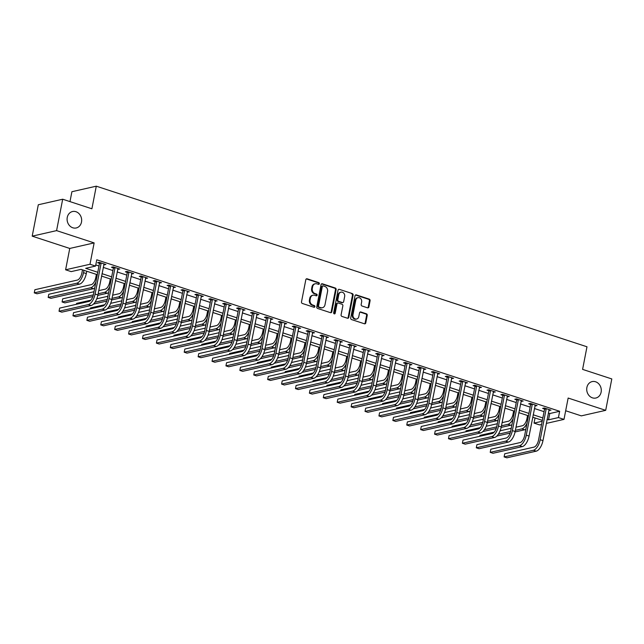 <?xml version="1.0" encoding="UTF-8"?>
<svg xmlns="http://www.w3.org/2000/svg" width="644" height="644" viewBox="0 0 644 644"><rect width="100%" height="100%" fill="white"/><g stroke="black" fill="none" stroke-linecap="round" stroke-linejoin="round"><path stroke-width="0.97" d="M319.352 283.722A0.902 0.773 77.2 0 0 318.756 282.611L307.148 278.812A1.288 1.111 77.2 0 0 305.82 279.689L301.505 301.875A1.288 1.111 77.2 0 0 302.358 303.461L313.958 307.26A0.902 0.773 77.2 0 0 314.296 305.538L312.799 305.047A4.138 3.55 77.2 0 1 310.07 299.959L310.424 298.108A4.138 3.55 77.2 0 1 313.008 295.218A4.138 3.55 77.2 0 1 314.691 295.306L316.188 295.797A0.902 0.773 77.2 0 0 316.526 294.075L315.021 293.584A4.138 3.55 77.2 0 1 312.3 288.496L312.654 286.644A4.138 3.55 77.2 0 1 315.238 283.754A4.138 3.55 77.2 0 1 316.92 283.843L318.418 284.334A0.902 0.773 77.2 0 0 319.352 283.722M318.434 284.342A0.902 0.773 77.2 0 0 318.096 282.756L306.488 278.957A1.288 1.111 77.2 0 0 306.311 278.916M313.982 307.269A0.902 0.773 77.2 0 0 313.636 305.683L312.139 305.192L312.799 305.047M316.212 295.805A0.902 0.773 77.2 0 0 315.866 294.219L314.369 293.728L315.021 293.584M586.885 387.479A8.42 7.229 77.2 0 0 595.869 398.024A8.42 7.229 77.2 0 0 601.126 392.14A8.42 7.229 77.2 0 0 592.142 381.594A8.42 7.229 77.2 0 0 586.885 387.479M67.258 217.414A8.42 7.229 77.2 0 0 76.242 227.96A8.42 7.229 77.2 0 0 81.498 222.075A8.42 7.229 77.2 0 0 72.514 211.53A8.42 7.229 77.2 0 0 67.258 217.414M367.547 307.824A1.288 1.111 77.2 0 0 368.883 306.947L370.091 300.724A1.288 1.111 77.2 0 0 369.237 299.13L356.349 294.912A1.288 1.111 77.2 0 0 355.021 295.789L350.706 317.975A1.288 1.111 77.2 0 0 351.56 319.569L364.448 323.787A1.288 1.111 77.2 0 0 365.776 322.91L367.241 315.391A1.288 1.111 77.2 0 0 366.388 313.797L360.873 311.994A1.288 1.111 77.2 0 0 359.545 312.871L358.813 316.598A3.453 2.962 77.2 0 1 356.663 319.013A3.453 2.962 77.2 0 1 352.976 314.683L355.81 300.08A3.453 2.962 77.2 0 1 357.967 297.665A3.453 2.962 77.2 0 1 361.654 301.996L361.179 304.427A1.288 1.111 77.2 0 0 362.033 306.013L367.547 307.824M548.326 413.07L549.767 413.537L559.652 411.291L558.429 417.57L563.991 419.389L546.313 423.406M62.685 199.221L56.583 230.616L32.2 236.155L38.302 204.76L62.685 199.221L91.899 208.785L96.286 186.18L586.982 346.778L582.595 369.382L611.8 378.938L605.698 410.333L568.145 398.04L563.991 419.389M32.2 236.155L69.753 248.447L94.137 242.909L56.583 230.616M94.137 242.909L89.991 264.257L95.554 266.077L85.668 268.323L97.767 272.283M559.652 411.291L96.769 259.798L95.554 266.077M336.128 289.607A1.288 1.111 77.2 0 0 335.274 288.013L322.386 283.795A1.288 1.111 77.2 0 0 321.05 284.672L316.743 306.858A1.288 1.111 77.2 0 0 317.597 308.452L330.485 312.67A1.288 1.111 77.2 0 0 331.813 311.793L336.128 289.607L335.468 289.752A1.288 1.111 77.2 0 0 334.614 288.166L321.726 283.948A1.288 1.111 77.2 0 0 321.541 283.907M339.372 289.357L352.26 293.575A1.288 1.111 77.2 0 1 353.105 295.161L348.798 317.347A1.288 1.111 77.2 0 1 347.462 318.225L341.948 316.421A1.288 1.111 77.2 0 1 341.095 314.827L342.849 305.836A1.288 1.111 77.2 0 0 341.996 304.242L338.333 303.042A1.288 1.111 77.2 0 0 337.005 303.92L335.178 313.29A0.902 0.773 77.2 0 1 333.656 312.791L338.036 290.227A1.288 1.111 77.2 0 1 339.372 289.357L352.26 293.575M565.674 410.751L581.315 415.871L605.698 410.333M95.771 264.95L98.991 266.004M103.249 267.397L112.893 270.561M117.16 271.953L126.804 275.109M131.07 276.501L140.714 279.665M144.972 281.058L154.624 284.213M158.883 285.606L168.535 288.77M172.793 290.162L182.437 293.318M186.704 294.711L196.348 297.866M200.614 299.267L210.258 302.422M214.516 303.815L224.168 306.971M228.427 308.371L238.071 311.527M242.337 312.92L251.981 316.075M256.248 317.476L265.892 320.632M270.15 322.024L279.802 325.18M284.06 326.58L293.712 329.736M297.971 331.129L307.615 334.284M311.881 335.685L321.525 338.841M325.792 340.233L335.435 343.389M339.694 344.782L349.346 347.945M353.604 349.338L363.248 352.493M367.515 353.886L377.159 357.05M381.425 358.442L391.069 361.598M395.327 362.991L404.979 366.154M409.238 367.547L418.89 370.703M423.148 372.095L432.792 375.251M437.059 376.651L446.703 379.807M450.969 381.2L460.613 384.355M464.871 385.756L474.523 388.912M478.782 390.304L488.426 393.46M492.692 394.861L502.336 398.016M506.603 399.409L516.246 402.564M520.505 403.965L530.157 407.121M534.415 408.513L544.067 411.669M103.765 264.74L105.882 264.515L99.208 262.333L97.558 262.704L99.377 263.299M117.675 269.289L119.792 269.071L113.111 266.882L111.468 267.26L113.28 267.856M131.585 273.845L133.702 273.62L127.021 271.438L125.379 271.808L127.19 272.404M145.496 278.393L147.605 278.176L140.931 275.986L139.281 276.365L141.1 276.952M159.406 282.949L161.515 282.724L154.842 280.543L153.192 280.913L155.011 281.509M173.308 287.498L175.426 287.28L168.752 285.091L167.102 285.469L168.913 286.057M187.219 292.054L189.336 291.829L182.655 289.647L181.012 290.017L182.824 290.613M201.129 296.602L203.238 296.385L196.565 294.195L194.915 294.574L196.734 295.161M215.04 301.159L217.149 300.933L210.475 298.752L208.825 299.122L210.644 299.718M228.942 305.707L231.059 305.481L224.386 303.3L222.735 303.678L224.555 304.266M242.852 310.255L244.97 310.038L238.288 307.848L236.646 308.226L238.457 308.822M256.763 314.811L258.88 314.586L252.198 312.404L250.556 312.775L252.368 313.37M270.673 319.36L272.782 319.142L266.109 316.953L264.459 317.331L266.278 317.927M284.584 323.916L286.693 323.691L280.019 321.509L278.369 321.879L280.188 322.475M298.486 328.464L300.603 328.247L293.93 326.057L292.279 326.436L294.091 327.031M312.396 333.02L314.514 332.795L307.832 330.613L306.19 330.984L308.001 331.579M326.307 337.569L328.416 337.351L321.742 335.162L320.092 335.54L321.911 336.136M340.217 342.125L342.326 341.9L335.653 339.718L334.003 340.088L335.822 340.684M354.12 346.673L356.237 346.456L349.563 344.266L347.913 344.645L349.732 345.24M368.03 351.23L370.147 351.004L363.466 348.823L361.823 349.193L363.635 349.789M381.94 355.778L384.057 355.56L377.376 353.371L375.734 353.749L377.545 354.337M395.851 360.334L397.96 360.109L391.286 357.927L389.636 358.297L391.455 358.893M409.761 364.882L411.87 364.665L405.197 362.475L403.547 362.854L405.366 363.441M423.663 369.439L425.781 369.213L419.107 367.032L417.457 367.402L419.268 367.998M437.574 373.987L439.691 373.77L433.01 371.58L431.367 371.958L433.179 372.546M451.484 378.543L453.593 378.318L446.92 376.136L445.27 376.507L447.089 377.102M465.395 383.091L467.504 382.866L460.83 380.685L459.18 381.063L460.999 381.651M479.297 387.64L481.414 387.422L474.741 385.233L473.09 385.611L474.91 386.207M493.207 392.196L495.325 391.971L488.643 389.789L487.001 390.159L488.812 390.755M507.118 396.744L509.235 396.527L502.553 394.337L500.911 394.716L502.723 395.311M521.028 401.301L523.137 401.075L516.464 398.894L514.814 399.264L516.633 399.86M534.939 405.849L537.048 405.631L530.374 403.442L528.724 403.82L530.543 404.416M548.841 410.405L550.958 410.18L544.285 407.998L542.634 408.368L544.446 408.964M96.286 186.18L71.903 191.719L69.979 201.612M541.572 424.485L539.608 424.927L534.045 423.108L542.2 421.257M535.043 417.956L534.045 423.108M97.3 274.69L81.055 269.369L71.17 271.615L65.608 269.796L89.991 264.257M69.753 248.447L65.608 269.796M547.102 419.349L548.543 419.816L558.429 417.57M102.034 273.676L111.678 276.839M115.936 278.232L125.588 281.388M129.847 282.78L139.49 285.944M143.757 287.337L153.401 290.492M157.667 291.885L167.311 295.049M171.57 296.441L181.222 299.597M185.48 300.99L195.124 304.145M199.39 305.546L209.034 308.701M213.301 310.094L222.945 313.25M227.211 314.65L236.855 317.806M241.114 319.199L250.766 322.354M255.024 323.755L264.668 326.911M268.934 328.303L278.578 331.459M282.845 332.859L292.489 336.015M296.747 337.408L306.399 340.563M310.658 341.964L320.301 345.12M324.568 346.512L334.212 349.668M338.478 351.061L348.122 354.224M352.389 355.617L362.033 358.772M366.291 360.165L375.943 363.329M380.202 364.721L389.845 367.877M394.112 369.27L403.756 372.433M408.022 373.826L417.666 376.982M421.925 378.374L431.577 381.53M435.835 382.93L445.479 386.086M449.745 387.479L459.389 390.634M463.656 392.035L473.3 395.191M477.566 396.583L487.21 399.739M491.469 401.14L501.121 404.295M505.379 405.688L515.023 408.843M519.289 410.244L528.933 413.4M533.2 414.792L542.844 417.948M542.377 420.355L532.733 417.199M528.466 415.799L518.822 412.643M514.556 411.25L504.912 408.095M500.654 406.702L491.002 403.538M486.743 402.146L477.091 398.99M472.833 397.598L463.189 394.434M458.922 393.041L449.279 389.886M445.012 388.493L435.368 385.337M431.11 383.937L421.458 380.781M417.199 379.388L407.555 376.233M403.289 374.832L393.645 371.677M389.379 370.284L379.735 367.128M375.476 365.728L365.824 362.572M361.566 361.179L351.914 358.024M347.655 356.623L338.011 353.467M333.745 352.075L324.101 348.919M319.835 347.519L310.191 344.363M305.932 342.97L296.28 339.815M292.022 338.422L282.378 335.258M278.111 333.866L268.468 330.71M264.201 329.317L254.557 326.154M250.299 324.761L240.647 321.606M236.388 320.213L226.736 317.049M222.478 315.657L212.834 312.501M208.567 311.108L198.924 307.953M194.657 306.552L185.013 303.396M180.755 302.004L171.103 298.848M166.844 297.447L157.2 294.292M152.934 292.899L143.29 289.744M139.024 288.343L129.38 285.187M125.121 283.795L115.469 280.639M111.211 279.238L101.559 276.083M549.767 413.537L548.543 419.816M104.231 264.893L104.4 264.032M118.142 269.442L118.311 268.58M132.052 273.998L132.221 273.137M145.963 278.546L146.124 277.685M159.865 283.102L160.034 282.241M173.775 287.651L173.944 286.789M187.686 292.207L187.855 291.346M201.596 296.755L201.765 295.894M215.507 301.303L215.668 300.45M229.409 305.86L229.578 304.998M243.319 310.408L243.488 309.555M257.23 314.964L257.399 314.103M271.14 319.513L271.301 318.659M285.042 324.069L285.212 323.208M298.953 328.617L299.122 327.764M312.863 333.173L313.032 332.312M326.774 337.722L326.943 336.868M340.684 342.278L340.845 341.417M354.586 346.826L354.755 345.965M368.497 351.382L368.666 350.521M382.407 355.931L382.576 355.069M396.318 360.487L396.479 359.626M410.22 365.035L410.389 364.174M424.13 369.592L424.299 368.73M438.041 374.14L438.21 373.279M451.951 378.688L452.12 377.835M465.862 383.244L466.023 382.383M479.764 387.793L479.933 386.939M493.674 392.349L493.843 391.488M507.585 396.897L507.754 396.044M521.495 401.454L521.656 400.592M535.397 406.002L535.567 405.148M549.308 410.558L549.477 409.697M315.238 283.754L314.578 283.907A4.138 3.55 77.2 0 0 311.994 286.789L312.654 286.644M314.369 293.728A4.138 3.55 77.2 0 1 311.64 288.641L311.994 286.789M313.008 295.218L312.348 295.371A4.138 3.55 77.2 0 0 309.764 298.261L310.424 298.108M312.139 305.192A4.138 3.55 77.2 0 1 309.41 300.104L309.764 298.261M330.662 312.71A1.288 1.111 77.2 0 0 331.153 311.946L335.468 289.752M323.248 285.92A0.902 0.773 77.2 0 0 322.322 286.532L318.53 306.005A0.902 0.773 77.2 0 0 319.134 307.116L320.712 307.639A4.138 3.55 77.2 0 0 322.394 307.719A4.138 3.55 77.2 0 0 324.978 304.837L327.563 291.523A4.138 3.55 77.2 0 0 324.834 286.435L323.248 285.92M322.886 285.896L322.225 286.049A0.902 0.773 77.2 0 0 321.662 286.677L322.322 286.532M322.394 307.719L321.734 307.872A4.138 3.55 77.2 0 1 320.052 307.784L318.474 307.269A0.902 0.773 77.2 0 1 317.878 306.158L321.662 286.677M347.647 318.265A1.288 1.111 77.2 0 0 348.138 317.5L352.453 295.314A1.288 1.111 77.2 0 0 351.6 293.72M337.81 303.018L337.15 303.171A1.288 1.111 77.2 0 0 336.345 304.073L334.526 313.435L335.178 313.29M334.268 313.91A0.902 0.773 77.2 0 0 334.526 313.435M344.661 296.498A3.453 2.962 77.2 0 0 340.974 292.167A3.453 2.962 77.2 0 0 338.816 294.582L337.818 299.726A1.288 1.111 77.2 0 0 338.672 301.32L342.326 302.519A1.288 1.111 77.2 0 0 343.663 301.642L344.661 296.498M340.974 292.167L340.314 292.32A3.453 2.962 77.2 0 0 338.156 294.735L338.816 294.582M342.858 302.543L342.197 302.696A1.288 1.111 77.2 0 1 341.666 302.664L338.011 301.473A1.288 1.111 77.2 0 1 337.158 299.879L338.156 294.735M357.967 297.665L357.307 297.818A3.453 2.962 77.2 0 0 355.15 300.233L355.81 300.08M356.663 319.013L356.003 319.158A3.453 2.962 77.2 0 1 352.316 314.836L355.15 300.233M364.633 323.827A1.288 1.111 77.2 0 0 365.124 323.063L366.581 315.536A1.288 1.111 77.2 0 0 365.728 313.95L360.213 312.147A1.288 1.111 77.2 0 0 360.028 312.107M367.732 307.864A1.288 1.111 77.2 0 0 368.223 307.099L369.431 300.869A1.288 1.111 77.2 0 0 368.577 299.283L355.689 295.065A1.288 1.111 77.2 0 0 355.512 295.024M82.496 269.844L81.869 273.048A6.577 3.003 108.1 0 1 77.352 280.076L34.873 289.728L34.269 292.867L76.741 283.215A9.869 4.508 -71.9 0 0 83.519 272.678L83.97 270.327M34.269 292.867L37.046 293.777L79.526 284.125A9.869 4.508 -71.9 0 0 86.296 273.587L86.755 271.237M101.019 262.929L99.434 263.71L93.46 294.421A6.577 3.003 108.1 0 1 88.944 301.448L59.651 308.106L59.039 311.245L88.341 304.588A9.869 4.508 -71.9 0 0 95.111 294.05L101.084 263.34M59.039 311.245L61.824 312.155L91.118 305.498A9.869 4.508 -71.9 0 0 97.896 294.96L104.07 263.919M99.434 263.71L99.232 262.341M96.399 274.392L95.779 277.604A6.577 3.003 108.1 0 1 91.263 284.632L48.783 294.276L48.171 297.415L90.651 287.771A9.869 4.508 -71.9 0 0 95.876 282.04M48.171 297.415L50.956 298.325L93.436 288.681A9.869 4.508 -71.9 0 0 94.692 288.126M110.309 278.949L109.689 282.153A6.577 3.003 108.1 0 1 105.173 289.18L98.733 290.645M93.992 291.724L62.693 298.832L62.082 301.972L93.372 294.863M98.121 293.785L104.561 292.32A9.869 4.508 -71.9 0 0 109.778 286.588M62.082 301.972L64.867 302.881L92.881 296.514M97.799 295.395L107.339 293.229A9.869 4.508 -71.9 0 0 108.595 292.674M124.22 283.497L123.592 286.709A6.577 3.003 108.1 0 1 119.076 293.736L112.644 295.194M107.894 296.272L96.753 298.808M90.836 300.152L76.604 303.38L76.427 304.298M94.982 302.205L107.282 299.412M112.032 298.333L118.472 296.876A9.869 4.508 -71.9 0 0 123.688 291.144M93.42 304.105L106.791 301.07M111.71 299.951L121.249 297.786A9.869 4.508 -71.9 0 0 122.505 297.23M114.93 267.477L113.344 268.266L107.371 298.977A6.577 3.003 108.1 0 1 102.855 306.005L73.561 312.654L72.949 315.793L102.243 309.144A9.869 4.508 -71.9 0 0 109.021 298.599L114.986 267.888M72.949 315.793L75.734 316.711L105.028 310.054A9.869 4.508 -71.9 0 0 111.798 299.508L117.973 268.476M113.344 268.266L113.143 266.89M128.84 272.034L127.254 272.815L121.281 303.525A6.577 3.003 108.1 0 1 116.765 310.553L87.471 317.21L86.86 320.35L116.153 313.692A9.869 4.508 -71.9 0 0 122.932 303.155L128.897 272.444M86.86 320.35L89.645 321.259L118.939 314.602A9.869 4.508 -71.9 0 0 125.709 304.065L131.883 273.024M127.254 272.815L127.053 271.446M142.751 276.582L141.157 277.371L135.192 308.082A6.577 3.003 108.1 0 1 130.676 315.109L101.382 321.759L100.77 324.898L130.064 318.249A9.869 4.508 -71.9 0 0 136.834 307.703L142.807 276.992M100.77 324.898L103.547 325.808L132.849 319.158A9.869 4.508 -71.9 0 0 139.619 308.613L145.794 277.58M141.157 277.371L140.956 275.994M138.13 288.053L137.502 291.257A6.577 3.003 108.1 0 1 132.986 298.285L126.546 299.75M121.805 300.829L110.663 303.356M104.747 304.701L90.514 307.937L90.337 308.846M108.892 306.761L121.185 303.968M125.942 302.889L132.374 301.424A9.869 4.508 -71.9 0 0 137.599 295.693M107.331 308.661L120.702 305.618M125.62 304.499L135.16 302.334A9.869 4.508 -71.9 0 0 136.415 301.778M156.653 281.13L156.717 281.549L155.067 281.919L149.102 312.63A6.577 3.003 108.1 0 1 144.586 319.657L115.284 326.315L114.68 329.454L143.974 322.797A9.869 4.508 -71.9 0 0 150.744 312.26L156.717 281.549M114.68 329.454L117.458 330.364L146.752 323.707A9.869 4.508 -71.9 0 0 153.53 313.169L159.704 282.128M155.067 281.919L154.866 280.551M152.032 292.601L151.412 295.813A6.577 3.003 108.1 0 1 146.896 302.841L140.456 304.298M135.715 305.377L124.574 307.913M118.657 309.257L104.417 312.485L104.239 313.403M122.795 311.31L135.095 308.516M139.845 307.438L146.285 305.981A9.869 4.508 -71.9 0 0 151.509 300.241M121.241 313.209L134.612 310.175M139.531 309.056L149.07 306.89A9.869 4.508 -71.9 0 0 150.326 306.335M165.943 297.158L165.323 300.362A6.577 3.003 108.1 0 1 160.807 307.389L154.367 308.854M149.625 309.933L138.484 312.461M132.567 313.805L118.327 317.041L118.15 317.951M136.705 315.866L149.006 313.073M153.755 311.994L160.195 310.529A9.869 4.508 -71.9 0 0 165.411 304.797M135.143 317.758L148.523 314.723M153.441 313.604L162.98 311.438A9.869 4.508 -71.9 0 0 164.228 310.883M179.853 301.706L179.233 304.918A6.577 3.003 108.1 0 1 174.717 311.946L168.277 313.403M163.536 314.481L152.387 317.017M146.47 318.353L132.237 321.589L132.06 322.507M150.615 320.414L162.916 317.621M167.665 316.542L174.105 315.085A9.869 4.508 -71.9 0 0 179.322 309.345M149.054 322.314L162.425 319.279M167.343 318.16L176.883 315.995A9.869 4.508 -71.9 0 0 178.138 315.439M193.763 306.262L193.136 309.466A6.577 3.003 108.1 0 1 188.62 316.494L182.188 317.959M177.438 319.038L166.297 321.565M160.38 322.91L146.148 326.146L145.971 327.055M164.526 324.97L176.826 322.177M181.576 321.098L188.016 319.633A9.869 4.508 -71.9 0 0 193.232 313.902M162.964 326.862L176.335 323.827M181.254 322.708L190.793 320.543A9.869 4.508 -71.9 0 0 192.049 319.988M207.674 310.811L207.046 314.022A6.577 3.003 108.1 0 1 202.53 321.05L196.09 322.507M191.349 323.586L180.207 326.114M174.291 327.458L160.05 330.694L159.873 331.612M178.428 329.519L190.729 326.725M195.486 325.647L201.918 324.19A9.869 4.508 -71.9 0 0 207.143 318.45M176.875 331.418L190.246 328.384M195.164 327.265L204.703 325.099A9.869 4.508 -71.9 0 0 205.959 324.544M170.563 285.686L168.978 286.475L163.004 317.186A6.577 3.003 108.1 0 1 158.488 324.214L129.194 330.863L128.583 334.003L157.885 327.353A9.869 4.508 -71.9 0 0 164.655 316.808L170.628 286.097M128.583 334.003L131.368 334.912L160.662 328.263A9.869 4.508 -71.9 0 0 167.44 317.717L173.606 286.685M168.978 286.475L168.776 285.099M184.474 290.235L182.888 291.024L176.915 321.734A6.577 3.003 108.1 0 1 172.399 328.762L143.105 335.419L142.493 338.559L171.787 331.902A9.869 4.508 -71.9 0 0 178.565 321.364L184.53 290.653M142.493 338.559L145.278 339.469L174.572 332.811A9.869 4.508 -71.9 0 0 181.342 322.274L187.517 291.233M182.888 291.024L182.687 289.655M198.384 294.791L196.79 295.58L190.825 326.291A6.577 3.003 108.1 0 1 186.309 333.318L157.015 339.968L156.403 343.107L185.697 336.458A9.869 4.508 -71.9 0 0 192.476 325.912L198.441 295.202M156.403 343.107L159.181 344.017L188.483 337.367A9.869 4.508 -71.9 0 0 195.253 326.822L201.427 295.789M196.79 295.58L196.589 294.203M212.287 299.339L212.351 299.758L210.701 300.128L204.736 330.839A6.577 3.003 108.1 0 1 200.22 337.867L170.918 344.524L170.314 347.663L199.608 341.006A9.869 4.508 -71.9 0 0 206.378 330.469L212.351 299.758M170.314 347.663L173.091 348.573L202.385 341.916A9.869 4.508 -71.9 0 0 209.163 331.378L215.338 300.337M210.701 300.128L210.499 298.76M226.197 303.896L224.611 304.684L218.638 335.395A6.577 3.003 108.1 0 1 214.122 342.423L184.828 349.072L184.216 352.212L213.518 345.562A9.869 4.508 -71.9 0 0 220.288 335.017L226.261 304.306M184.216 352.212L187.002 353.121L216.295 346.472A9.869 4.508 -71.9 0 0 223.074 335.927L229.248 304.894M224.611 304.684L224.41 303.308M221.576 315.367L220.956 318.571A6.577 3.003 108.1 0 1 216.44 325.598L210 327.063M205.259 328.142L194.118 330.67M188.201 332.014L173.96 335.25L173.783 336.16M192.339 334.075L204.639 331.282M209.389 330.203L215.829 328.738A9.869 4.508 -71.9 0 0 221.053 323.006M190.785 335.967L204.156 332.932M209.075 331.813L218.614 329.648A9.869 4.508 -71.9 0 0 219.87 329.092M240.107 308.444L238.522 309.233L232.548 339.943A6.577 3.003 108.1 0 1 228.032 346.971L198.738 353.628L198.127 356.768L227.421 350.111A9.869 4.508 -71.9 0 0 234.199 339.573L240.164 308.862M198.127 356.768L200.912 357.678L230.206 351.02A9.869 4.508 -71.9 0 0 236.976 340.483L243.15 309.442M238.522 309.233L238.32 307.864M235.487 319.915L234.867 323.127A6.577 3.003 108.1 0 1 230.351 330.147L223.911 331.612M219.169 332.69L208.02 335.218M202.103 336.562L187.871 339.799L187.694 340.716M206.249 338.623L218.549 335.83M223.299 334.751L229.739 333.286A9.869 4.508 -71.9 0 0 234.955 327.555M204.687 340.523L218.058 337.488M222.977 336.369L232.516 334.204A9.869 4.508 -71.9 0 0 233.772 333.648M254.018 313L252.432 313.781L246.459 344.5A6.577 3.003 108.1 0 1 241.943 351.527L212.649 358.177L212.037 361.316L241.331 354.667A9.869 4.508 -71.9 0 0 248.109 344.121L254.074 313.411M212.037 361.316L214.822 362.226L244.116 355.577A9.869 4.508 -71.9 0 0 250.886 345.031L257.061 313.998M252.432 313.781L252.231 312.412M249.397 324.471L248.769 327.675A6.577 3.003 108.1 0 1 244.253 334.703L237.821 336.168M233.072 337.239L221.93 339.774M216.014 341.119L201.781 344.347L201.604 345.264M220.159 343.18L232.46 340.386M237.209 339.308L243.649 337.842A9.869 4.508 -71.9 0 0 248.866 332.111M218.598 345.071L231.969 342.036M236.887 340.918L246.427 338.752A9.869 4.508 -71.9 0 0 247.682 338.197M267.928 317.548L266.334 318.337L260.369 349.048A6.577 3.003 108.1 0 1 255.853 356.076L226.559 362.733L225.947 365.873L255.241 359.215A9.869 4.508 -71.9 0 0 262.011 348.678L267.985 317.959M225.947 365.873L228.725 366.782L258.027 360.125A9.869 4.508 -71.9 0 0 264.797 349.587L270.971 318.547M266.334 318.337L266.133 316.969M263.307 329.02L262.68 332.224A6.577 3.003 108.1 0 1 258.163 339.251L251.724 340.716M246.982 341.795L235.841 344.323M229.924 345.667L215.692 348.903L215.515 349.813M234.07 347.728L246.362 344.934M251.12 343.856L257.552 342.391A9.869 4.508 -71.9 0 0 262.776 336.659M232.508 349.628L245.879 346.585M250.798 345.474L260.337 343.308A9.869 4.508 -71.9 0 0 261.593 342.753M281.831 322.105L280.245 322.886L274.28 353.604A6.577 3.003 108.1 0 1 269.764 360.632L240.462 367.281L239.858 370.421L269.152 363.771A9.869 4.508 -71.9 0 0 275.922 353.226L281.895 322.515M239.858 370.421L242.635 371.33L271.929 364.681A9.869 4.508 -71.9 0 0 278.707 354.136L284.881 323.103M280.245 322.886L280.043 321.517M277.21 333.568L276.59 336.78A6.577 3.003 108.1 0 1 272.074 343.807L265.634 345.273M260.892 346.343L249.751 348.879M243.834 350.223L229.594 353.451L229.417 354.369M247.972 352.284L260.273 349.491M265.022 348.412L271.462 346.947A9.869 4.508 -71.9 0 0 276.687 341.215M246.419 354.176L259.79 351.141M264.708 350.022L274.247 347.857A9.869 4.508 -71.9 0 0 275.503 347.301M295.741 326.653L294.155 327.442L288.182 358.153A6.577 3.003 108.1 0 1 283.666 365.18L254.372 371.838L253.76 374.977L283.062 368.32A9.869 4.508 -71.9 0 0 289.832 357.782L295.805 327.063M253.76 374.977L256.545 375.887L285.839 369.229A9.869 4.508 -71.9 0 0 292.618 358.692L298.784 327.651M294.155 327.442L293.954 326.065M291.12 338.124L290.5 341.328A6.577 3.003 108.1 0 1 285.984 348.356L279.544 349.821M274.803 350.899L263.662 353.427M257.745 354.772L243.504 358.008L243.327 358.917M261.883 356.832L274.183 354.039M278.933 352.96L285.373 351.495A9.869 4.508 -71.9 0 0 290.589 345.764M260.321 358.732L273.7 355.689M278.619 354.578L288.158 352.405A9.869 4.508 -71.9 0 0 289.406 351.857M309.651 331.209L308.065 331.99L302.092 362.701A6.577 3.003 108.1 0 1 297.576 369.728L268.282 376.386L267.671 379.525L296.964 372.868A9.869 4.508 -71.9 0 0 303.743 362.331L309.708 331.62M267.671 379.525L270.456 380.435L299.75 373.786A9.869 4.508 -71.9 0 0 306.52 363.24L312.694 332.199M308.065 331.99L307.864 330.622M305.031 342.672L304.411 345.884A6.577 3.003 108.1 0 1 299.895 352.912L293.455 354.377M288.713 355.448L277.564 357.983M271.647 359.328L257.415 362.556L257.238 363.474M275.793 361.389L288.093 358.595M292.843 357.517L299.283 356.052A9.869 4.508 -71.9 0 0 304.499 350.32M274.231 363.28L287.602 360.246M292.521 359.127L302.06 356.961A9.869 4.508 -71.9 0 0 303.316 356.406M318.941 347.229L318.313 350.433A6.577 3.003 108.1 0 1 313.797 357.46L307.365 358.925M302.616 360.004L291.474 362.532M285.558 363.876L271.325 367.112L271.148 368.022M289.703 365.937L302.004 363.144M306.753 362.065L313.193 360.6A9.869 4.508 -71.9 0 0 318.41 354.868M288.142 367.837L301.513 364.794M306.431 363.683L315.971 361.509A9.869 4.508 -71.9 0 0 317.226 360.962M332.851 351.777L332.224 354.989A6.577 3.003 108.1 0 1 327.707 362.017L321.267 363.474M316.526 364.552L305.385 367.088M299.468 368.432L285.228 371.66L285.051 372.578M303.606 370.493L315.906 367.692M320.664 366.613L327.096 365.156A9.869 4.508 -71.9 0 0 332.32 359.424M302.052 372.385L315.423 369.35M320.342 368.231L329.881 366.066A9.869 4.508 -71.9 0 0 331.137 365.51M346.754 356.333L346.134 359.537A6.577 3.003 108.1 0 1 341.618 366.565L335.178 368.03M330.436 369.109L319.295 371.636M313.378 372.981L299.138 376.217L298.961 377.126M317.516 375.041L329.817 372.248M334.566 371.169L341.006 369.704A9.869 4.508 -71.9 0 0 346.231 363.973M315.963 376.941L329.334 373.898M334.252 372.779L343.791 370.614A9.869 4.508 -71.9 0 0 345.047 370.059M360.664 360.882L360.044 364.093A6.577 3.003 108.1 0 1 355.528 371.121L349.088 372.578M344.347 373.657L333.198 376.193M327.281 377.537L313.048 380.765L312.871 381.683M331.427 379.59L343.727 376.796M348.476 375.718L354.916 374.261A9.869 4.508 -71.9 0 0 360.133 368.529M329.865 381.49L343.236 378.455M348.154 377.336L357.694 375.17A9.869 4.508 -71.9 0 0 358.95 374.615M374.575 365.438L373.947 368.642A6.577 3.003 108.1 0 1 369.431 375.669L362.999 377.134M358.249 378.213L347.108 380.741M341.191 382.085L326.959 385.321L326.782 386.231M345.337 384.146L357.637 381.353M362.387 380.274L368.827 378.809A9.869 4.508 -71.9 0 0 374.043 373.077M343.775 386.046L357.146 383.003M362.065 381.884L371.604 379.719A9.869 4.508 -71.9 0 0 372.86 379.163M388.485 369.986L387.857 373.198A6.577 3.003 108.1 0 1 383.341 380.226L376.901 381.683M372.16 382.761L361.018 385.297M355.102 386.642L340.869 389.87L340.692 390.787M359.247 388.694L371.54 385.901M376.297 384.822L382.729 383.365A9.869 4.508 -71.9 0 0 387.954 377.626M357.686 390.594L371.057 387.559M375.975 386.44L385.514 384.275A9.869 4.508 -71.9 0 0 386.77 383.719M402.387 374.542L401.767 377.746A6.577 3.003 108.1 0 1 397.251 384.774L390.811 386.239M386.07 387.318L374.929 389.845M369.012 391.19L354.772 394.426L354.594 395.336M373.15 393.251L385.45 390.457M390.2 389.379L396.64 387.913A9.869 4.508 -71.9 0 0 401.864 382.182M371.596 395.142L384.967 392.107M389.886 390.988L399.425 388.823A9.869 4.508 -71.9 0 0 400.681 388.268M416.298 379.091L415.678 382.303A6.577 3.003 108.1 0 1 411.162 389.33L404.722 390.787M399.98 391.866L388.839 394.394M382.922 395.738L368.682 398.974L368.505 399.892M387.06 397.799L399.361 395.005M404.11 393.927L410.55 392.47A9.869 4.508 -71.9 0 0 415.766 386.73M385.498 399.699L398.877 396.664M403.796 395.545L413.335 393.379A9.869 4.508 -71.9 0 0 414.583 392.824M323.562 335.757L321.968 336.546L316.003 367.257A6.577 3.003 108.1 0 1 311.487 374.285L282.193 380.942L281.581 384.082L310.875 377.424A9.869 4.508 -71.9 0 0 317.653 366.879L323.618 336.168M281.581 384.082L284.358 384.991L313.66 378.334A9.869 4.508 -71.9 0 0 320.43 367.796L326.605 336.756M321.968 336.546L321.767 335.17M337.464 340.314L335.878 341.095L329.913 371.805A6.577 3.003 108.1 0 1 325.397 378.833L296.095 385.49L295.491 388.63L324.785 381.973A9.869 4.508 -71.9 0 0 331.555 371.435L337.528 340.724M295.491 388.63L298.269 389.54L327.563 382.882A9.869 4.508 -71.9 0 0 334.341 372.345L340.515 341.304M335.878 341.095L335.677 339.726M351.374 344.862L349.789 345.651L343.816 376.362A6.577 3.003 108.1 0 1 339.299 383.389L310.006 390.039L309.394 393.178L338.696 386.529A9.869 4.508 -71.9 0 0 345.466 375.983L351.439 345.273M309.394 393.178L312.179 394.096L341.473 387.438A9.869 4.508 -71.9 0 0 348.251 376.893L354.425 345.86M349.789 345.651L349.587 344.274M365.285 349.418L363.699 350.199L357.726 380.91A6.577 3.003 108.1 0 1 353.21 387.938L323.916 394.595L323.304 397.734L352.598 391.077A9.869 4.508 -71.9 0 0 359.376 380.54L365.341 349.829M323.304 397.734L326.089 398.644L355.383 391.987A9.869 4.508 -71.9 0 0 362.153 381.449L368.328 350.408M363.699 350.199L363.498 348.831M379.195 353.967L377.609 354.755L371.636 385.466A6.577 3.003 108.1 0 1 367.12 392.494L337.826 399.143L337.214 402.283L366.508 395.633A9.869 4.508 -71.9 0 0 373.287 385.088L379.252 354.377M337.214 402.283L340 403.192L369.294 396.543A9.869 4.508 -71.9 0 0 376.064 385.998L382.238 354.965M377.609 354.755L377.408 353.379M393.106 358.515L391.512 359.304L385.547 390.014A6.577 3.003 108.1 0 1 381.031 397.042L351.737 403.699L351.125 406.839L380.419 400.182A9.869 4.508 -71.9 0 0 387.189 389.644L393.162 358.933M351.125 406.839L353.902 407.749L383.204 401.091A9.869 4.508 -71.9 0 0 389.974 390.554L396.149 359.513M391.512 359.304L391.311 357.935M407.008 363.071L405.422 363.86L399.457 394.571A6.577 3.003 108.1 0 1 394.941 401.598L365.639 408.248L365.035 411.387L394.329 404.738A9.869 4.508 -71.9 0 0 401.099 394.192L407.072 363.482M365.035 411.387L367.813 412.297L397.107 405.648A9.869 4.508 -71.9 0 0 403.885 395.102L410.059 364.069M405.422 363.86L405.221 362.483M420.918 367.619L420.983 368.038L419.333 368.408L413.359 399.119A6.577 3.003 108.1 0 1 408.843 406.147L379.549 412.804L378.938 415.944L408.24 409.286A9.869 4.508 -71.9 0 0 415.01 398.749L420.983 368.038M378.938 415.944L381.723 416.853L411.017 410.196A9.869 4.508 -71.9 0 0 417.795 399.658L423.961 368.618M419.333 368.408L419.131 367.04M434.829 372.176L433.243 372.965L427.27 403.675A6.577 3.003 108.1 0 1 422.754 410.703L393.46 417.352L392.848 420.492L422.142 413.842A9.869 4.508 -71.9 0 0 428.92 403.297L434.885 372.586M392.848 420.492L395.633 421.401L424.927 414.752A9.869 4.508 -71.9 0 0 431.697 404.207L437.872 373.174M433.243 372.965L433.042 371.588M430.208 383.647L429.588 386.851A6.577 3.003 108.1 0 1 425.072 393.878L418.632 395.344M413.891 396.422L402.742 398.95M396.825 400.294L382.592 403.53L382.415 404.44M400.971 402.355L413.271 399.562M418.02 398.483L424.46 397.018A9.869 4.508 -71.9 0 0 429.677 391.286M399.409 404.247L412.78 401.212M417.698 400.093L427.238 397.928A9.869 4.508 -71.9 0 0 428.493 397.372M448.739 376.724L447.145 377.513L441.18 408.224A6.577 3.003 108.1 0 1 436.664 415.251L407.37 421.909L406.758 425.048L436.052 418.391A9.869 4.508 -71.9 0 0 442.831 407.853L448.796 377.143M406.758 425.048L409.536 425.958L438.838 419.3A9.869 4.508 -71.9 0 0 445.608 408.763L451.782 377.722M447.145 377.513L446.944 376.144M444.119 388.195L443.491 391.407A6.577 3.003 108.1 0 1 438.975 398.435L432.543 399.892M427.793 400.971L416.652 403.498M410.735 404.843L396.503 408.079L396.326 408.996M414.881 406.903L427.181 404.11M431.931 403.031L438.371 401.574A9.869 4.508 -71.9 0 0 443.587 395.835M413.319 408.803L426.69 405.768M431.609 404.649L441.148 402.484A9.869 4.508 -71.9 0 0 442.404 401.928M462.642 381.28L461.056 382.069L455.091 412.78A6.577 3.003 108.1 0 1 450.575 419.808L421.273 426.457L420.669 429.596L449.963 422.947A9.869 4.508 -71.9 0 0 456.733 412.401L462.706 381.691M420.669 429.596L423.446 430.506L452.74 423.857A9.869 4.508 -71.9 0 0 459.518 413.311L465.693 382.278M461.056 382.069L460.854 380.693M458.029 392.751L457.401 395.955A6.577 3.003 108.1 0 1 452.885 402.983L446.445 404.448M441.704 405.527L430.562 408.055M424.646 409.399L410.405 412.635L410.228 413.545M428.783 411.46L441.084 408.666M445.841 407.588L452.273 406.123A9.869 4.508 -71.9 0 0 457.498 400.391M427.23 413.351L440.601 410.317M445.519 409.198L455.058 407.032A9.869 4.508 -71.9 0 0 456.314 406.477M476.552 385.828L476.616 386.247L474.966 386.617L468.993 417.328A6.577 3.003 108.1 0 1 464.477 424.356L435.183 431.013L434.571 434.153L463.873 427.495A9.869 4.508 -71.9 0 0 470.643 416.958L476.616 386.247M434.571 434.153L437.356 435.062L466.65 428.405A9.869 4.508 -71.9 0 0 473.429 417.867L479.603 386.827M474.966 386.617L474.765 385.249M471.931 397.3L471.311 400.512A6.577 3.003 108.1 0 1 466.795 407.531L460.355 408.996M455.614 410.075L444.473 412.603M438.556 413.947L424.316 417.183L424.138 418.101M442.694 416.008L454.994 413.215M459.744 412.136L466.184 410.671A9.869 4.508 -71.9 0 0 471.408 404.939M441.14 417.908L454.511 414.873M459.43 413.754L468.969 411.588A9.869 4.508 -71.9 0 0 470.225 411.033M490.462 390.385L488.877 391.166L482.903 421.884A6.577 3.003 108.1 0 1 478.387 428.912L449.093 435.561L448.482 438.701L477.776 432.052A9.869 4.508 -71.9 0 0 484.554 421.506L490.519 390.795M448.482 438.701L451.267 439.611L480.561 432.961A9.869 4.508 -71.9 0 0 487.331 422.416L493.505 391.383M488.877 391.166L488.675 389.797M485.842 401.856L485.222 405.06A6.577 3.003 108.1 0 1 480.706 412.088L474.266 413.553M469.524 414.623L458.375 417.159M452.458 418.503L438.226 421.731L438.049 422.649M456.604 420.564L468.904 417.771M473.654 416.692L480.094 415.227A9.869 4.508 -71.9 0 0 485.31 409.495M455.042 422.456L468.413 419.421M473.332 418.302L482.871 416.137A9.869 4.508 -71.9 0 0 484.127 415.581M504.373 394.933L502.787 395.722L496.814 426.433A6.577 3.003 108.1 0 1 492.298 433.46L463.004 440.118L462.392 443.257L491.686 436.6A9.869 4.508 -71.9 0 0 498.464 426.062L504.429 395.344M462.392 443.257L465.177 444.167L494.471 437.509A9.869 4.508 -71.9 0 0 501.241 426.972L507.416 395.931M502.787 395.722L502.586 394.353M499.752 406.404L499.124 409.608A6.577 3.003 108.1 0 1 494.608 416.636L488.176 418.101M483.427 419.18L472.285 421.707M466.369 423.052L452.136 426.288L451.959 427.197M470.514 425.112L482.815 422.319M487.564 421.24L494.004 419.775A9.869 4.508 -71.9 0 0 499.221 414.044M468.953 427.012L482.324 423.969M487.242 422.858L496.782 420.693A9.869 4.508 -71.9 0 0 498.037 420.138M518.283 399.489L516.689 400.27L510.724 430.989A6.577 3.003 108.1 0 1 506.208 438.017L476.914 444.666L476.302 447.805L505.596 441.156A9.869 4.508 -71.9 0 0 512.366 430.611L518.34 399.9M476.302 447.805L479.08 448.715L508.382 442.066A9.869 4.508 -71.9 0 0 515.152 431.52L521.326 400.488M516.689 400.27L516.488 398.902M513.662 410.953L513.035 414.164A6.577 3.003 108.1 0 1 508.519 421.192L502.079 422.657M497.337 423.728L486.196 426.264M480.279 427.608L466.047 430.836L465.87 431.754M484.425 429.669L496.717 426.875M501.475 425.797L507.907 424.332A9.869 4.508 -71.9 0 0 513.131 418.6M482.863 431.561L496.234 428.526M501.153 427.407L510.692 425.241A9.869 4.508 -71.9 0 0 511.948 424.686M532.186 404.038L530.6 404.826L524.635 435.537A6.577 3.003 108.1 0 1 520.119 442.565L490.817 449.222L490.213 452.362L519.507 445.704A9.869 4.508 -71.9 0 0 526.277 435.167L532.25 404.448M490.213 452.362L492.99 453.271L522.284 446.614A9.869 4.508 -71.9 0 0 529.062 436.077L535.236 405.036M530.6 404.826L530.398 403.45M527.565 415.509L526.945 418.713A6.577 3.003 108.1 0 1 522.429 425.74L515.989 427.205M511.247 428.284L500.106 430.812M494.19 432.156L479.949 435.392L479.772 436.302M498.327 434.217L510.628 431.424M515.377 430.345L521.817 428.88A9.869 4.508 -71.9 0 0 527.042 423.148M496.774 436.117L510.145 433.074M515.063 431.963L524.602 429.79A9.869 4.508 -71.9 0 0 525.858 429.242M546.096 408.594L544.51 409.375L538.537 440.085A6.577 3.003 108.1 0 1 534.021 447.113L504.727 453.77L504.115 456.91L533.417 450.253A9.869 4.508 -71.9 0 0 540.187 439.715L546.16 409.004M504.115 456.91L506.9 457.82L536.194 451.17A9.869 4.508 -71.9 0 0 542.973 440.625L549.139 409.584M544.51 409.375L544.309 408.006M318.096 282.756L318.756 282.611M313.636 305.683L314.296 305.538M315.866 294.219L316.526 294.075M311.64 288.641L312.3 288.496M309.41 300.104L310.07 299.959M306.488 278.957L307.148 278.812M331.153 311.946L331.813 311.793M321.726 283.948L322.386 283.795M334.614 288.166L335.274 288.013M317.878 306.158L318.53 306.005M318.474 307.269L319.134 307.116M320.052 307.784L320.712 307.639M352.453 295.314L353.105 295.161M348.138 317.5L348.798 317.347M336.345 304.073L337.005 303.92M337.158 299.879L337.818 299.726M338.011 301.473L338.672 301.32M341.666 302.664L342.326 302.519M352.316 314.836L352.976 314.683M360.213 312.147L360.873 311.994M365.728 313.95L366.388 313.797M366.581 315.536L367.241 315.391M365.124 323.063L365.776 322.91M355.689 295.065L356.349 294.912M368.577 299.283L369.237 299.13M369.431 300.869L370.091 300.724M368.223 307.099L368.883 306.947M83.519 272.678L86.296 273.587M76.741 283.215L79.526 284.125M95.111 294.05L97.896 294.96M88.341 304.588L91.118 305.498M90.651 287.771L93.436 288.681M104.561 292.32L107.339 293.229M118.472 296.876L121.249 297.786M109.021 298.599L111.798 299.508M102.243 309.144L105.028 310.054M122.932 303.155L125.709 304.065M116.153 313.692L118.939 314.602M136.834 307.703L139.619 308.613M130.064 318.249L132.849 319.158M132.374 301.424L135.16 302.334M150.744 312.26L153.53 313.169M143.974 322.797L146.752 323.707M146.285 305.981L149.07 306.89M160.195 310.529L162.98 311.438M174.105 315.085L176.883 315.995M188.016 319.633L190.793 320.543M201.918 324.19L204.703 325.099M164.655 316.808L167.44 317.717M157.885 327.353L160.662 328.263M178.565 321.364L181.342 322.274M171.787 331.902L174.572 332.811M192.476 325.912L195.253 326.822M185.697 336.458L188.483 337.367M206.378 330.469L209.163 331.378M199.608 341.006L202.385 341.916M220.288 335.017L223.074 335.927M213.518 345.562L216.295 346.472M215.829 328.738L218.614 329.648M234.199 339.573L236.976 340.483M227.421 350.111L230.206 351.02M229.739 333.286L232.516 334.204M248.109 344.121L250.886 345.031M241.331 354.667L244.116 355.577M243.649 337.842L246.427 338.752M262.011 348.678L264.797 349.587M255.241 359.215L258.027 360.125M257.552 342.391L260.337 343.308M275.922 353.226L278.707 354.136M269.152 363.771L271.929 364.681M271.462 346.947L274.247 347.857M289.832 357.782L292.618 358.692M283.062 368.32L285.839 369.229M285.373 351.495L288.158 352.405M303.743 362.331L306.52 363.24M296.964 372.868L299.75 373.786M299.283 356.052L302.06 356.961M313.193 360.6L315.971 361.509M327.096 365.156L329.881 366.066M341.006 369.704L343.791 370.614M354.916 374.261L357.694 375.17M368.827 378.809L371.604 379.719M382.729 383.365L385.514 384.275M396.64 387.913L399.425 388.823M410.55 392.47L413.335 393.379M317.653 366.879L320.43 367.796M310.875 377.424L313.66 378.334M331.555 371.435L334.341 372.345M324.785 381.973L327.563 382.882M345.466 375.983L348.251 376.893M338.696 386.529L341.473 387.438M359.376 380.54L362.153 381.449M352.598 391.077L355.383 391.987M373.287 385.088L376.064 385.998M366.508 395.633L369.294 396.543M387.189 389.644L389.974 390.554M380.419 400.182L383.204 401.091M401.099 394.192L403.885 395.102M394.329 404.738L397.107 405.648M415.01 398.749L417.795 399.658M408.24 409.286L411.017 410.196M428.92 403.297L431.697 404.207M422.142 413.842L424.927 414.752M424.46 397.018L427.238 397.928M442.831 407.853L445.608 408.763M436.052 418.391L438.838 419.3M438.371 401.574L441.148 402.484M456.733 412.401L459.518 413.311M449.963 422.947L452.74 423.857M452.273 406.123L455.058 407.032M470.643 416.958L473.429 417.867M463.873 427.495L466.65 428.405M466.184 410.671L468.969 411.588M484.554 421.506L487.331 422.416M477.776 432.052L480.561 432.961M480.094 415.227L482.871 416.137M498.464 426.062L501.241 426.972M491.686 436.6L494.471 437.509M494.004 419.775L496.782 420.693M512.366 430.611L515.152 431.52M505.596 441.156L508.382 442.066M507.907 424.332L510.692 425.241M526.277 435.167L529.062 436.077M519.507 445.704L522.284 446.614M521.817 428.88L524.602 429.79M540.187 439.715L542.973 440.625M533.417 450.253L536.194 451.17"/></g></svg>
